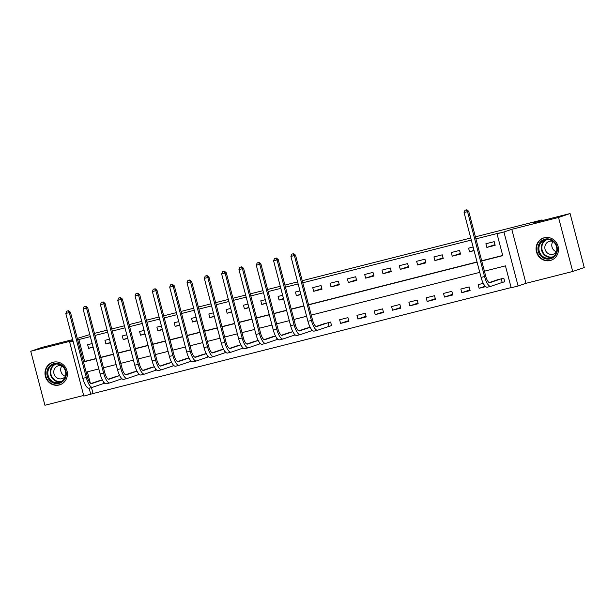 <?xml version="1.0" encoding="UTF-8"?>
<svg xmlns="http://www.w3.org/2000/svg" width="615" height="615" viewBox="0 0 615 615"><rect width="100%" height="100%" fill="white"/><g stroke="black" fill="none" stroke-linecap="round" stroke-linejoin="round"><path stroke-width="0.92" d="M59.178 384.99A11.777 11.147 -108.8 0 0 59.986 384.752A11.777 11.147 -108.8 0 0 66.874 370.438A11.777 11.147 -108.8 0 0 53.205 362.22A11.777 11.147 -108.8 0 0 52.39 362.458A11.777 11.147 -108.8 0 0 45.502 376.772A11.777 11.147 -108.8 0 0 59.178 384.99M550.256 260.514A11.777 11.147 -108.8 0 0 551.063 260.276A11.777 11.147 -108.8 0 0 557.951 245.962A11.777 11.147 -108.8 0 0 544.283 237.744A11.777 11.147 -108.8 0 0 543.476 237.982A11.777 11.147 -108.8 0 0 536.587 252.296A11.777 11.147 -108.8 0 0 550.256 260.514M91.481 387.542L93.057 393.539L83.825 396.083L69.656 342.071L73.077 341.202M72.662 339.626L42.289 347.321L30.75 351.25L44.918 405.262L83.655 395.445M475.395 236.821L542.03 219.924L533.72 222.761L570.082 213.543L584.25 267.548L572.711 271.484L558.535 217.472L511.788 229.318L503.939 231.993L518.107 286.006L511.18 287.759L505.438 265.865L484.412 271.192M511.788 229.318L525.956 283.331L572.711 271.484M525.956 283.331L518.107 286.006M93.057 393.539L511.127 287.574M570.082 213.543L558.535 217.472M87.361 371.837L90.313 383.068M502.486 282.37L504.746 281.793L503.785 278.149L495.521 280.448M483.298 283.338L478.155 284.645L479.116 288.289L485.673 286.628M469.153 286.928L460.843 289.035L461.796 292.679L470.114 290.572L469.153 286.928M451.841 291.31L443.523 293.424L444.484 297.068L452.794 294.962L451.841 291.31M434.521 295.7L426.21 297.806L427.164 301.458L435.482 299.351L434.521 295.7M417.208 300.089L408.89 302.196L409.851 305.847L418.162 303.741L417.208 300.089M399.888 304.479L391.578 306.585L392.539 310.237L400.849 308.13L399.888 304.479M382.576 308.868L374.266 310.975L375.219 314.626L383.529 312.52L382.576 308.868M365.256 313.258L356.946 315.364L357.907 319.016L366.217 316.91L365.256 313.258M347.944 317.648L339.634 319.754L340.587 323.405L348.897 321.299L347.944 317.648M329.325 326.257L331.585 325.689L330.624 322.037L322.368 324.336M310.137 327.234L305.048 328.725M312.005 330.647L312.512 330.524L311.705 330.739L311.298 329.163M292.825 331.623L287.735 333.115M294.693 335.037L295.192 334.914M275.505 336.013L270.416 337.504M277.373 339.426L277.88 339.303L277.073 339.518L276.665 337.943M258.192 340.395L253.103 341.894M260.06 343.816L260.56 343.685M240.872 344.784L235.783 346.283M242.748 348.205L243.248 348.075M223.56 349.174L218.471 350.673M225.428 352.595L225.928 352.464M206.24 353.564L201.151 355.063M208.116 356.984L208.616 356.854L207.816 357.069L207.401 355.493M188.928 357.953L183.839 359.452M190.796 361.374L191.296 361.243M171.608 362.343L166.519 363.842M173.484 365.764L173.983 365.633L173.184 365.848L172.769 364.272M154.296 366.732L149.207 368.231M156.164 370.153L156.671 370.022M136.976 371.122L131.894 372.621M138.852 374.543L139.351 374.412M119.664 375.511L114.575 377.01M121.532 378.932L122.039 378.802M102.344 379.901L97.262 381.4M104.219 383.322L104.719 383.191L103.92 383.406L103.504 381.83M481.73 260.975L502.755 255.648L497.012 233.754L499.319 232.962L475.941 238.889M471.298 240.065L302.78 282.785M298.137 283.961L285.46 287.174M280.824 288.35L268.148 291.556M263.504 292.74L250.835 295.946M246.192 297.122L233.516 300.335M228.872 301.511L216.203 304.725M211.56 305.901L198.883 309.114M194.24 310.291L181.571 313.504M176.928 314.68L164.251 317.894M159.608 319.07L146.939 322.283M142.296 323.459L129.619 326.673M124.976 327.849L112.307 331.062M107.663 332.238L94.987 335.452M90.344 336.628L78.889 339.534L84.632 361.428L96.094 358.522M100.729 357.346L113.406 354.132M118.049 352.956L130.726 349.743M135.362 348.567L148.038 345.353M152.681 344.177L165.358 340.964M169.994 339.788L182.67 336.582M187.314 335.398L199.983 332.192M204.626 331.008L217.303 327.803M221.946 326.627L234.615 323.413M239.258 322.237L251.935 319.024M256.578 317.847L269.247 314.634M273.89 313.458L286.567 310.244M291.21 309.068L303.879 305.855M308.522 304.679L477.04 261.959M481.683 260.783L502.709 255.456M494.214 241.657L485.896 243.763L486.857 247.407L495.167 245.3L494.214 241.657M473.112 246.999L468.584 248.153L469.545 251.796L474.073 250.651M459.582 250.428L451.272 252.542L452.225 256.186L460.535 254.08L459.582 250.428M442.262 254.818L433.952 256.924L434.913 260.575L443.223 258.469L442.262 254.818M424.95 259.207L416.639 261.314L417.593 264.965L425.903 262.859L424.95 259.207M407.63 263.597L399.32 265.703L400.28 269.355L408.591 267.248L407.63 263.597M390.317 267.986L382.007 270.093L382.961 273.744L391.271 271.638L390.317 267.986M372.998 272.376L364.687 274.482L365.648 278.134L373.958 276.027L372.998 272.376M355.685 276.765L347.375 278.872L348.328 282.523L356.639 280.417L355.685 276.765M338.365 281.155L330.055 283.261L331.016 286.913L339.326 284.807L338.365 281.155M321.053 285.545L312.743 287.651L313.696 291.302L322.006 289.196L321.053 285.545M299.959 290.895L295.423 292.04L296.384 295.692L300.912 294.539M282.639 295.285L278.111 296.43L279.064 300.082L283.6 298.928M265.326 299.666L260.791 300.82L261.752 304.471L266.28 303.318M248.006 304.056L243.479 305.209L244.432 308.861L248.967 307.708M230.694 308.446L226.159 309.599L227.12 313.243L231.647 312.097M213.374 312.835L208.846 313.988L209.8 317.632L214.335 316.487M196.062 317.225L191.526 318.378L192.487 322.022L197.015 320.876M178.742 321.614L174.214 322.767L175.167 326.411L179.703 325.266M161.43 326.004L156.894 327.157L157.855 330.801L162.383 329.655M144.11 330.393L139.582 331.546L140.543 335.19L145.071 334.045M126.798 334.783L122.27 335.928L123.223 339.58L127.759 338.435M109.485 339.173L104.95 340.318L105.911 343.97L110.439 342.824M92.165 343.562L87.638 344.707L88.591 348.359L93.126 347.214M77.306 338.45L89.805 334.552M94.449 333.376L107.118 330.163M111.761 328.987L124.438 325.773M129.073 324.597L141.75 321.391M146.393 320.207L159.07 317.002M163.705 315.826L176.382 312.612M181.025 311.436L193.702 308.223M198.338 307.046L211.014 303.833M215.657 302.657L228.326 299.444M232.97 298.267L245.646 295.054M250.29 293.878L262.959 290.664M267.602 289.488L280.279 286.275M284.922 285.099L297.591 281.885M302.234 280.709L470.752 237.997M542.207 220.608L542.03 219.924M72.916 340.564L30.75 351.25M73.008 340.933L69.656 342.071M78.889 339.534L77.698 339.941M497.012 233.754L503.939 231.993M89.129 388.142L90.751 394.33M479.769 272.368L311.252 315.088M306.608 316.264L293.939 319.469M289.296 320.653L276.619 323.859M271.984 325.035L259.307 328.249M254.664 329.425L241.987 332.638M237.352 333.814L224.675 337.028M220.032 338.204L207.355 341.417M202.719 342.593L190.043 345.807M185.399 346.983L172.73 350.196M168.087 351.373L155.411 354.586M150.767 355.762L138.098 358.976M133.455 360.152L120.778 363.365M116.135 364.541L103.466 367.755M98.823 368.931L86.146 372.144M83.463 361.928L96.14 358.714M100.783 357.538L113.46 354.325M118.095 353.148L130.772 349.935M135.415 348.759L148.084 345.545M152.728 344.369L165.404 341.156M170.048 339.98L182.717 336.766M187.36 335.59L200.036 332.377M204.68 331.201L217.349 327.987M221.992 326.811L234.669 323.598M239.312 322.421L251.981 319.208M256.624 318.032L269.301 314.819M273.944 313.642L286.613 310.429M291.256 309.253L303.933 306.039M308.576 304.863L477.086 262.151M84.632 361.428L83.44 361.835M494.998 244.639L486.857 247.407M348.728 320.63L340.587 323.405M366.04 316.241L357.907 319.016M383.36 311.859L375.219 314.626M400.673 307.469L392.539 310.237M417.992 303.08L409.851 305.847M435.305 298.69L427.164 301.458M452.617 294.301L444.484 297.068M469.937 289.911L461.796 292.679M485.227 286.213L479.116 288.289M473.981 250.29L469.545 251.796M460.366 253.418L452.225 256.186M443.046 257.808L434.913 260.575M425.734 262.198L417.593 264.965M408.414 266.587L400.28 269.355M391.102 270.977L382.961 273.744M373.782 275.359L365.648 278.134M356.469 279.748L348.328 282.523M339.149 284.138L331.016 286.913M321.837 288.527L313.696 291.302M300.82 294.178L296.384 295.692M283.5 298.567L279.064 300.082M266.187 302.957L261.752 304.471M248.867 307.346L244.432 308.861M231.555 311.736L227.12 313.243M214.243 316.125L209.8 317.632M196.923 320.515L192.487 322.022M179.611 324.904L175.167 326.411M162.291 329.294L157.855 330.801M144.979 333.684L140.543 335.19M127.659 338.073L123.223 339.58M110.346 342.463L105.911 343.97M93.026 346.852L88.591 348.359M504.723 281.716L502.186 282.454L501.225 278.81L489.932 282.654A7.549 2.429 -104.2 0 1 489.871 282.669A7.549 2.429 -104.2 0 1 485.712 276.143L468.691 211.253L467.531 211.645L484.559 276.535A11.324 3.644 75.8 0 0 490.801 286.329A11.324 3.644 75.8 0 0 490.893 286.298L502.186 282.454M497.735 279.679L489.233 282.593M466.347 209.9L464.955 210.245L466.347 209.9L467.531 211.645L464.071 212.529L481.091 277.411A11.324 3.644 75.8 0 0 487.341 287.205A11.324 3.644 75.8 0 0 487.426 287.182M464.071 212.529L464.955 210.245M466.808 209.738L468.691 211.253M538.248 246.131A10.186 9.64 71.2 0 1 550.071 239.281A10.186 9.64 71.2 0 1 557.029 251.873A10.186 9.64 71.2 0 1 545.198 258.723A10.186 9.64 71.2 0 1 538.248 246.131M556.56 251.581A9.433 8.925 -108.8 0 0 553.923 242.21A9.433 8.925 -108.8 0 0 544.829 239.996A9.433 8.925 -108.8 0 0 539.171 246.261A9.433 8.925 -108.8 0 0 541.815 255.64A9.433 8.925 -108.8 0 0 550.909 257.854A9.433 8.925 -108.8 0 0 556.56 251.581M556.475 251.796A6.719 6.358 71.2 0 1 552.939 241.395M553.031 241.426A6.719 6.358 -108.8 0 0 546.927 252.557A6.719 6.358 -108.8 0 0 556.529 251.712M545.659 237.49A11.7 11.07 -108.8 0 0 543.868 237.928A11.7 11.07 -108.8 0 0 536.857 245.7A11.7 11.07 -108.8 0 0 540.131 257.331A11.7 11.07 -108.8 0 0 551.409 260.076A11.7 11.07 -108.8 0 0 553.1 259.33M59.14 383.329A10.186 9.64 71.2 0 1 47.209 375.85A10.186 9.64 71.2 0 1 53.974 363.626A10.186 9.64 71.2 0 1 65.913 371.106A10.186 9.64 71.2 0 1 59.14 383.329M54.397 364.28A9.433 8.925 -108.8 0 0 53.751 364.472A9.433 8.925 -108.8 0 0 48.231 375.942A9.433 8.925 -108.8 0 0 59.186 382.522A9.433 8.925 -108.8 0 0 59.832 382.33A9.433 8.925 -108.8 0 0 65.351 370.86A9.433 8.925 -108.8 0 0 54.397 364.28M65.398 376.272A6.719 6.358 71.2 0 1 61.854 365.871M61.946 365.902A6.719 6.358 -108.8 0 0 54.066 374.058A6.719 6.358 -108.8 0 0 65.451 376.188M54.581 361.966A11.7 11.07 -108.8 0 0 53.59 362.166A11.7 11.07 -108.8 0 0 52.79 362.404A11.7 11.07 -108.8 0 0 45.941 376.626A11.7 11.07 -108.8 0 0 59.524 384.79A11.7 11.07 -108.8 0 0 60.332 384.552A11.7 11.07 -108.8 0 0 62.015 383.806M331.562 325.604L329.025 326.35L328.064 322.698L316.779 326.542A7.549 2.429 -104.2 0 1 316.717 326.557A7.549 2.429 -104.2 0 1 312.551 320.031L295.531 255.148L294.377 255.54L311.398 320.423A11.324 3.644 75.8 0 0 317.64 330.217A11.324 3.644 75.8 0 0 317.732 330.194L329.025 326.35M324.574 323.575L316.072 326.48M293.186 253.787L291.802 254.141L293.186 253.787L294.377 255.54L290.91 256.417L307.93 321.299A11.324 3.644 75.8 0 0 314.18 331.101A11.324 3.644 75.8 0 0 314.273 331.07M290.91 256.417L291.802 254.141M293.647 253.634L295.531 255.148M310.168 327.288L299.459 330.932A7.549 2.429 -104.2 0 1 299.397 330.947A7.549 2.429 -104.2 0 1 295.238 324.42L278.211 259.538L277.058 259.93L294.085 324.812A11.324 3.644 75.8 0 0 300.328 334.606A11.324 3.644 75.8 0 0 300.42 334.583L311.705 330.739M307.262 327.964L298.759 330.87M275.866 258.177L274.482 258.531L275.866 258.177L277.058 259.93L273.598 260.806L290.618 325.689A11.324 3.644 75.8 0 0 296.861 335.483A11.324 3.644 75.8 0 0 296.953 335.459M273.598 260.806L274.482 258.531M276.327 258.016L278.211 259.538M295.177 334.898L294.393 335.129L293.978 333.553M292.848 331.677L282.147 335.321A7.549 2.429 -104.2 0 1 282.085 335.336A7.549 2.429 -104.2 0 1 277.918 328.81L260.898 263.927L259.745 264.319L276.765 329.202A11.324 3.644 75.8 0 0 283.008 338.996A11.324 3.644 75.8 0 0 283.1 338.973L294.393 335.129M289.942 332.354L281.439 335.26M258.554 262.567L257.17 262.92L258.554 262.567L259.745 264.319L256.278 265.196L273.306 330.078A11.324 3.644 75.8 0 0 279.548 339.872A11.324 3.644 75.8 0 0 279.641 339.849M256.278 265.196L257.17 262.92M259.015 262.405L260.898 263.927M275.535 336.067L264.827 339.711A7.549 2.429 -104.2 0 1 264.765 339.726A7.549 2.429 -104.2 0 1 260.606 333.199L243.578 268.317L242.425 268.709L259.453 333.591A11.324 3.644 75.8 0 0 265.695 343.385A11.324 3.644 75.8 0 0 265.788 343.362L277.073 339.518M272.63 336.736L264.127 339.649M241.234 266.956L239.85 267.302L241.234 266.956L242.425 268.709L238.966 269.585L255.986 334.468A11.324 3.644 75.8 0 0 262.228 344.262A11.324 3.644 75.8 0 0 262.321 344.239M238.966 269.585L239.85 267.302M241.703 266.795L243.578 268.317M260.545 343.677L259.761 343.9L259.346 342.324M258.215 340.456L247.514 344.1A7.549 2.429 -104.2 0 1 247.453 344.116A7.549 2.429 -104.2 0 1 243.286 337.589L226.266 272.706L225.113 273.098L242.133 337.981A11.324 3.644 75.8 0 0 248.375 347.775A11.324 3.644 75.8 0 0 248.468 347.752L259.761 343.9M255.31 341.125L246.807 344.039M223.921 271.346L222.538 271.692L223.921 271.346L225.113 273.098L221.646 273.975L238.674 338.857A11.324 3.644 75.8 0 0 244.916 348.651A11.324 3.644 75.8 0 0 245.008 348.628M221.646 273.975L222.538 271.692M224.383 271.184L226.266 272.706M243.232 348.067L242.441 348.29L242.033 346.714M240.903 344.846L230.195 348.49A7.549 2.429 -104.2 0 1 230.133 348.505A7.549 2.429 -104.2 0 1 225.974 341.978L208.954 277.088L207.793 277.488L224.821 342.371A11.324 3.644 75.8 0 0 231.063 352.164A11.324 3.644 75.8 0 0 231.155 352.141L242.441 348.29M237.997 345.515L229.495 348.428M206.602 275.735L205.218 276.081L206.602 275.735L207.793 277.488L204.334 278.364L221.354 343.247A11.324 3.644 75.8 0 0 227.596 353.041A11.324 3.644 75.8 0 0 227.688 353.018M204.334 278.364L205.218 276.081M207.071 275.574L208.954 277.088M225.913 352.449L225.128 352.679L224.713 351.104M223.583 349.235L212.882 352.879A7.549 2.429 -104.2 0 1 212.821 352.895A7.549 2.429 -104.2 0 1 208.654 346.368L191.634 281.478L190.481 281.878L207.501 346.76A11.324 3.644 75.8 0 0 213.743 356.554A11.324 3.644 75.8 0 0 213.836 356.531L225.128 352.679M220.677 349.904L212.175 352.818M189.289 280.125L187.906 280.471L189.289 280.125L190.481 281.878L187.014 282.754L204.042 347.636A11.324 3.644 75.8 0 0 210.284 357.43A11.324 3.644 75.8 0 0 210.376 357.407M187.014 282.754L187.906 280.471M189.751 279.963L191.634 281.478M206.271 353.625L195.562 357.269A7.549 2.429 -104.2 0 1 195.501 357.284A7.549 2.429 -104.2 0 1 191.342 350.758L174.322 285.867L173.161 286.259L190.189 351.15A11.324 3.644 75.8 0 0 196.431 360.944A11.324 3.644 75.8 0 0 196.523 360.913L207.816 357.069M203.365 354.294L194.863 357.207M171.977 284.514L170.586 284.86L171.977 284.514L173.161 286.259L169.702 287.144L186.722 352.026A11.324 3.644 75.8 0 0 192.964 361.82A11.324 3.644 75.8 0 0 193.056 361.797M169.702 287.144L170.586 284.86M172.438 284.353L174.322 285.867M191.28 361.228L190.496 361.459L190.081 359.883M188.951 358.007L178.25 361.658A7.549 2.429 -104.2 0 1 178.189 361.674A7.549 2.429 -104.2 0 1 174.022 355.147L157.002 290.257L155.849 290.649L172.869 355.539A11.324 3.644 75.8 0 0 179.111 365.333A11.324 3.644 75.8 0 0 179.203 365.302L190.496 361.459M186.045 358.683L177.543 361.597M154.657 288.904L153.273 289.25L154.657 288.904L155.849 290.649L152.382 291.533L169.409 356.416A11.324 3.644 75.8 0 0 175.652 366.209A11.324 3.644 75.8 0 0 175.744 366.186M152.382 291.533L153.273 289.25M155.118 288.743L157.002 290.257M171.639 362.396L160.93 366.048A7.549 2.429 -104.2 0 1 160.869 366.063A7.549 2.429 -104.2 0 1 156.71 359.537L139.69 294.647L138.529 295.039L155.557 359.929A11.324 3.644 75.8 0 0 161.799 369.723A11.324 3.644 75.8 0 0 161.891 369.692L173.184 365.848M168.733 363.073L160.231 365.987M137.345 293.286L135.953 293.639L137.345 293.286L138.529 295.039L135.069 295.923L152.09 360.805A11.324 3.644 75.8 0 0 158.339 370.599A11.324 3.644 75.8 0 0 158.424 370.576M135.069 295.923L135.953 293.639M137.806 293.132L139.69 294.647M156.648 370.007L155.864 370.238L155.449 368.662M154.319 366.786L143.618 370.438A7.549 2.429 -104.2 0 1 143.556 370.453A7.549 2.429 -104.2 0 1 139.39 363.919L122.37 299.036L121.217 299.428L138.237 364.318A11.324 3.644 75.8 0 0 144.487 374.112A11.324 3.644 75.8 0 0 144.571 374.081L155.864 370.238M151.413 367.463L142.911 370.376M120.025 297.675L118.641 298.029L120.025 297.675L121.217 299.428L117.749 300.312L134.777 365.195A11.324 3.644 75.8 0 0 141.019 374.989A11.324 3.644 75.8 0 0 141.112 374.966M117.749 300.312L118.641 298.029M120.486 297.522L122.37 299.036M139.336 374.397L138.552 374.627L138.137 373.051M137.007 371.176L126.298 374.827A7.549 2.429 -104.2 0 1 126.236 374.843A7.549 2.429 -104.2 0 1 122.078 368.308L105.057 303.426L103.904 303.818L120.924 368.708A11.324 3.644 75.8 0 0 127.167 378.502A11.324 3.644 75.8 0 0 127.259 378.471L138.552 374.627M134.101 371.852L125.598 374.758M102.713 302.065L101.321 302.419L102.713 302.065L103.904 303.818L100.437 304.694L117.457 369.584A11.324 3.644 75.8 0 0 123.707 379.378A11.324 3.644 75.8 0 0 123.792 379.347M100.437 304.694L101.321 302.419M103.174 301.911L105.057 303.426M122.016 378.786L121.232 379.017L120.817 377.441M119.694 375.565L108.986 379.217A7.549 2.429 -104.2 0 1 108.924 379.232A7.549 2.429 -104.2 0 1 104.758 372.698L87.737 307.815L86.584 308.207L103.604 373.09A11.324 3.644 75.8 0 0 109.854 382.891A11.324 3.644 75.8 0 0 109.939 382.861L121.232 379.017M116.781 376.242L108.278 379.148M85.393 306.454L84.009 306.808L85.393 306.454L86.584 308.207L83.125 309.084L100.145 373.974A11.324 3.644 75.8 0 0 106.387 383.768A11.324 3.644 75.8 0 0 106.48 383.737M83.125 309.084L84.009 306.808M85.854 306.301L87.737 307.815M102.374 379.955L91.666 383.599A7.549 2.429 -104.2 0 1 91.612 383.622A7.549 2.429 -104.2 0 1 87.445 377.087L70.425 312.205L69.272 312.597L86.292 377.479A11.324 3.644 75.8 0 0 92.534 387.281A11.324 3.644 75.8 0 0 92.627 387.25L103.92 383.406M99.469 380.631L90.966 383.537M68.081 310.844L66.697 311.198L68.081 310.844L69.272 312.597L65.805 313.473L82.825 378.363A11.324 3.644 75.8 0 0 89.075 388.157A11.324 3.644 75.8 0 0 89.16 388.127M65.805 313.473L66.697 311.198M68.542 310.69L70.425 312.205M484.559 276.535L481.091 277.411M552.078 257.354A9.433 8.925 71.2 0 1 541.577 245.446A9.433 8.925 71.2 0 1 546.059 239.673M547.119 239.55A9.125 8.633 -108.8 0 0 542.092 245.454A9.125 8.633 -108.8 0 0 544.475 254.349A9.125 8.633 -108.8 0 0 553 256.801M61 381.83A9.433 8.925 71.2 0 1 50.745 375.457A9.433 8.925 71.2 0 1 54.981 364.149M56.042 364.026A9.125 8.633 -108.8 0 0 51.214 375.196A9.125 8.633 -108.8 0 0 61.738 381.323A9.125 8.633 -108.8 0 0 61.923 381.277M311.398 320.423L307.93 321.299M294.085 324.812L290.618 325.689M276.765 329.202L273.306 330.078M259.453 333.591L255.986 334.468M242.133 337.981L238.674 338.857M224.821 342.371L221.354 343.247M207.501 346.76L204.042 347.636M190.189 351.15L186.722 352.026M172.869 355.539L169.409 356.416M155.557 359.929L152.09 360.805M138.237 364.318L134.777 365.195M120.924 368.708L117.457 369.584M103.604 373.09L100.145 373.974M86.292 377.479L82.825 378.363M490.801 286.329L487.341 287.205M551.409 260.076L552.232 259.799M543.868 237.928L544.69 237.644M60.332 384.552L61.154 384.275M52.79 362.404L53.613 362.12M317.64 330.217L314.18 331.101M300.328 334.606L296.861 335.483M283.008 338.996L279.548 339.872M265.695 343.385L262.228 344.262M248.375 347.775L244.916 348.651M231.063 352.164L227.596 353.041M213.743 356.554L210.284 357.43M196.431 360.944L192.964 361.82M179.111 365.333L175.652 366.209M161.799 369.723L158.339 370.599M144.487 374.112L141.019 374.989M127.167 378.502L123.707 379.378M109.854 382.891L106.387 383.768M92.534 387.281L89.075 388.157"/></g></svg>

